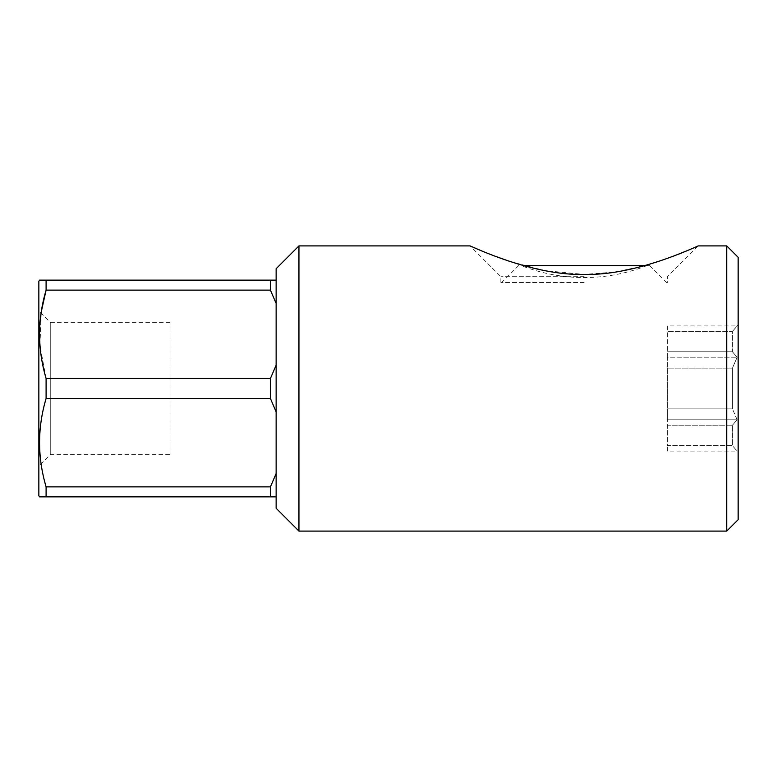 <?xml version="1.0" encoding="UTF-8"?>
<svg xmlns="http://www.w3.org/2000/svg" width="777" height="777" viewBox="0 0 777 777"><rect width="100%" height="100%" fill="white"/><g stroke="black" fill="none" stroke-linecap="round" stroke-linejoin="round"><path stroke-width="0.58" stroke-dasharray="3.88 2.91" d="M646.891 265.637A171.115 171.115 0 0 1 521.406 265.637L646.891 265.637L521.406 265.637M523.63 265.637L649.737 265.637L644.657 265.637L615.345 272.018L584.149 274.417L544.823 270.619L509.391 261.295M584.149 282.469L500.864 282.469L584.149 282.469M737.12 419.784L732.449 408.887L737.12 419.784L732.449 425.233L737.12 419.784L667.424 419.784L667.424 408.887L732.449 408.887L732.449 388.5L732.449 408.887L667.424 408.887L667.424 368.113L732.449 368.113L667.424 368.113L667.424 425.233L732.449 425.233L732.449 445.619L732.449 425.233L667.424 425.233L667.424 445.619L732.449 445.619L737.12 451.068L732.449 445.619L667.424 445.619L667.424 419.784L737.12 419.784M738.15 388.5L738.15 452.097L738.15 388.5M481.75 250.932L494.201 255.886M584.149 276.699L500.864 276.699L584.149 276.699M732.449 388.5L732.449 368.113L732.449 388.5M170.037 454.662L170.037 322.338L170.037 454.662L50.262 454.662L38.85 466.074L38.85 310.926L38.85 466.074M170.037 322.338L50.262 322.338L50.262 454.662L50.262 322.338L38.85 310.926M46.096 496.872L276.136 496.872L276.136 473.533L270.425 486.868L46.096 486.868L46.096 496.872M270.425 486.868L270.425 496.872M46.096 398.504L270.425 398.504L276.136 411.839L276.136 365.161L270.425 378.496L46.096 378.496L46.096 398.504C37.403 428.117 37.403 457.575 46.096 486.868M270.425 378.496L270.425 398.504M46.096 290.132L270.425 290.132L276.136 303.467L276.136 280.128L46.096 280.128L46.096 290.132M270.425 280.128L270.425 290.132M276.136 280.128L276.136 496.872M38.85 281.264L38.85 495.736M46.096 378.496L39.948 345.415L41.278 311.81M276.136 473.533L276.136 411.839M276.136 365.161L276.136 303.467M276.136 268.716L276.136 508.284M732.449 351.767L667.424 351.767L732.449 351.767L732.449 331.381L667.424 331.381L732.449 331.381L732.449 351.767L737.12 357.216L732.449 368.113L737.12 357.216L732.449 351.767M667.424 325.932L667.424 351.767L667.424 325.932L737.12 325.932L732.449 331.381L738.15 324.903M726.738 245.901L726.738 531.099M298.951 245.901L298.951 531.099M658.682 261.363L674.387 255.769M686.557 250.922L698.222 245.901L667.424 276.699L667.424 282.469M738.15 257.313L738.15 519.687M667.424 357.216L667.424 351.767L667.424 357.216L737.12 357.216L667.424 357.216L667.424 368.113L667.424 357.216M667.424 451.068L667.424 445.619L667.424 451.068L737.12 451.068L738.15 452.097M649.737 265.637L666.569 282.469M500.864 282.469L500.864 276.699L470.066 245.901M518.55 265.637L501.719 282.469"/><path stroke-width="1.17" d="M658.682 261.363L644.657 265.637L523.63 265.637M726.738 245.901L726.738 531.099L738.15 519.687L738.15 257.313L726.738 245.901L698.222 245.901C695.094 247.037 635.664 275.806 584.149 274.417C532.837 275.835 473.125 247.037 470.066 245.901L481.75 250.932M494.201 255.886L509.391 261.295M276.136 508.284L276.136 268.716L298.951 245.901L298.951 531.099L276.136 508.284M470.066 245.901L298.951 245.901M726.738 531.099L298.951 531.099M276.136 496.872L39.51 496.872L38.85 495.736L38.85 281.264L39.51 280.128L46.096 280.128L39.51 280.128M39.51 496.872L46.096 496.872L46.096 486.868L270.425 486.868L276.136 473.533M276.136 411.839L270.425 398.504L46.096 398.504C37.403 427.797 37.403 457.255 46.096 486.868M46.096 398.504L46.096 378.496L270.425 378.496L276.136 365.161M41.278 311.81L46.096 290.132C37.403 319.425 37.403 348.883 46.096 378.496M276.136 303.467L270.425 290.132L46.096 290.132L46.096 280.128L276.136 280.128M270.425 398.504L270.425 378.496M270.425 496.872L270.425 486.868M270.425 290.132L270.425 280.128M674.387 255.769L686.557 250.922"/></g></svg>
